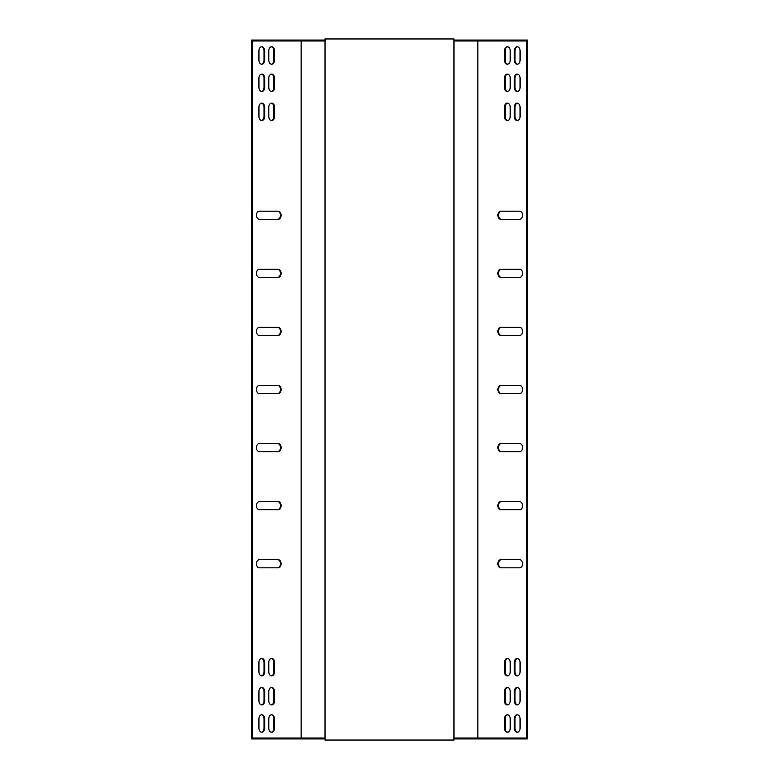 <?xml version="1.0" encoding="UTF-8"?>
<svg xmlns="http://www.w3.org/2000/svg" width="779" height="779" viewBox="0 0 779 779"><rect width="100%" height="100%" fill="white"/><g stroke="black" fill="none" stroke-linecap="round" stroke-linejoin="round"><path stroke-width="1.17" d="M501.423 509.739A4.07 2.873 90 0 1 498.55 505.668A4.07 2.873 90 0 1 501.423 501.608M501.423 277.392A4.07 2.873 90 0 1 498.55 273.332A4.07 2.873 90 0 1 501.423 269.261M501.423 393.57A4.07 2.873 90 0 1 498.55 389.5A4.07 2.873 90 0 1 501.423 385.43M507.665 120.531A4.07 2.873 90 0 1 505.123 116.499L505.123 107.2A4.07 2.873 90 0 1 507.665 103.159M517.529 120.531A4.07 2.873 90 0 1 514.977 116.499L514.977 107.2A4.07 2.873 90 0 1 517.529 103.159M517.529 91.494A4.07 2.873 90 0 1 514.977 87.452L514.977 78.163A4.07 2.873 90 0 1 517.529 74.122M507.665 91.494A4.07 2.873 90 0 1 505.123 87.452L505.123 78.163A4.07 2.873 90 0 1 507.665 74.122M507.665 64.19A4.07 2.873 90 0 1 505.123 60.149L505.123 50.859A4.07 2.873 90 0 1 507.665 46.818M507.665 732.182A4.07 2.873 90 0 1 505.123 728.141L505.123 718.851A4.07 2.873 90 0 1 507.665 714.81M453.972 738.95L527.305 738.95L527.305 40.05L453.972 40.05M517.529 732.182A4.07 2.873 90 0 1 514.977 728.141L514.977 718.851A4.07 2.873 90 0 1 517.529 714.81M517.529 64.19A4.07 2.873 90 0 1 514.977 60.149L514.977 50.859A4.07 2.873 90 0 1 517.529 46.818M507.665 704.878A4.07 2.873 90 0 1 505.123 700.837L505.123 691.548A4.07 2.873 90 0 1 507.665 687.506M517.529 704.878A4.07 2.873 90 0 1 514.977 700.837L514.977 691.548A4.07 2.873 90 0 1 517.529 687.506M517.529 675.841A4.07 2.873 90 0 1 514.977 671.8L514.977 662.501A4.07 2.873 90 0 1 517.529 658.469M507.665 675.841A4.07 2.873 90 0 1 505.123 671.8L505.123 662.501A4.07 2.873 90 0 1 507.665 658.469M501.423 451.654A4.07 2.873 90 0 1 498.55 447.584A4.07 2.873 90 0 1 501.423 443.524M501.423 335.476A4.07 2.873 90 0 1 498.55 331.416A4.07 2.873 90 0 1 501.423 327.346M501.423 219.308A4.07 2.873 90 0 1 498.55 215.238A4.07 2.873 90 0 1 501.423 211.177M501.423 567.823A4.07 2.873 90 0 1 498.55 563.762A4.07 2.873 90 0 1 501.423 559.692M500.77 501.608L519.661 501.608A4.07 2.873 90 0 1 522.534 505.668A4.07 2.873 90 0 1 519.661 509.739L500.77 509.739A4.07 2.873 90 0 1 497.888 505.668A4.07 2.873 90 0 1 500.77 501.608M500.77 269.261L519.661 269.261A4.07 2.873 90 0 1 522.534 273.332A4.07 2.873 90 0 1 519.661 277.392L500.77 277.392A4.07 2.873 90 0 1 497.888 273.332A4.07 2.873 90 0 1 500.77 269.261M500.77 385.43L519.661 385.43A4.07 2.873 90 0 1 522.534 389.5A4.07 2.873 90 0 1 519.661 393.57L500.77 393.57A4.07 2.873 90 0 1 497.888 389.5A4.07 2.873 90 0 1 500.77 385.43M510.216 107.2L510.216 116.499A4.07 2.873 90 0 1 507.343 120.56A4.07 2.873 90 0 1 504.461 116.499L504.461 107.2A4.07 2.873 90 0 1 507.343 103.14A4.07 2.873 90 0 1 510.216 107.2M520.07 107.2L520.07 116.499A4.07 2.873 90 0 1 517.198 120.56A4.07 2.873 90 0 1 514.325 116.499L514.325 107.2A4.07 2.873 90 0 1 517.198 103.14A4.07 2.873 90 0 1 520.07 107.2M520.07 78.163L520.07 87.452A4.07 2.873 90 0 1 517.198 91.523A4.07 2.873 90 0 1 514.325 87.452L514.325 78.163A4.07 2.873 90 0 1 517.198 74.093A4.07 2.873 90 0 1 520.07 78.163M510.216 78.163L510.216 87.452A4.07 2.873 90 0 1 507.343 91.523A4.07 2.873 90 0 1 504.461 87.452L504.461 78.163A4.07 2.873 90 0 1 507.343 74.093A4.07 2.873 90 0 1 510.216 78.163M510.216 50.859L510.216 60.149A4.07 2.873 90 0 1 507.343 64.219A4.07 2.873 90 0 1 504.461 60.149L504.461 50.859A4.07 2.873 90 0 1 507.343 46.789A4.07 2.873 90 0 1 510.216 50.859M504.461 728.141L504.461 718.851A4.07 2.873 90 0 1 507.343 714.781A4.07 2.873 90 0 1 510.216 718.851L510.216 728.141A4.07 2.873 90 0 1 507.343 732.211A4.07 2.873 90 0 1 504.461 728.141L505.123 728.141M477.848 738.015L477.848 40.985M498.55 738.95L498.55 738.015L526.643 738.015L526.643 40.985L453.972 40.985M514.325 728.141L514.325 718.851A4.07 2.873 90 0 1 517.198 714.781A4.07 2.873 90 0 1 520.07 718.851L520.07 728.141A4.07 2.873 90 0 1 517.198 732.211A4.07 2.873 90 0 1 514.325 728.141L514.977 728.141M520.07 50.859L520.07 60.149A4.07 2.873 90 0 1 517.198 64.219A4.07 2.873 90 0 1 514.325 60.149L514.325 50.859A4.07 2.873 90 0 1 517.198 46.789A4.07 2.873 90 0 1 520.07 50.859M504.461 700.837L504.461 691.548A4.07 2.873 90 0 1 507.343 687.477A4.07 2.873 90 0 1 510.216 691.548L510.216 700.837A4.07 2.873 90 0 1 507.343 704.907A4.07 2.873 90 0 1 504.461 700.837L505.123 700.837M514.325 700.837L514.325 691.548A4.07 2.873 90 0 1 517.198 687.477A4.07 2.873 90 0 1 520.07 691.548L520.07 700.837A4.07 2.873 90 0 1 517.198 704.907A4.07 2.873 90 0 1 514.325 700.837L514.977 700.837M520.07 662.501L520.07 671.8A4.07 2.873 90 0 1 517.198 675.86A4.07 2.873 90 0 1 514.325 671.8L514.325 662.501A4.07 2.873 90 0 1 517.198 658.44A4.07 2.873 90 0 1 520.07 662.501M510.216 662.501L510.216 671.8A4.07 2.873 90 0 1 507.343 675.86A4.07 2.873 90 0 1 504.461 671.8L504.461 662.501A4.07 2.873 90 0 1 507.343 658.44A4.07 2.873 90 0 1 510.216 662.501M500.77 443.524L519.661 443.524A4.07 2.873 90 0 1 522.534 447.584A4.07 2.873 90 0 1 519.661 451.654L500.77 451.654A4.07 2.873 90 0 1 497.888 447.584A4.07 2.873 90 0 1 500.77 443.524M500.77 327.346L519.661 327.346A4.07 2.873 90 0 1 522.534 331.416A4.07 2.873 90 0 1 519.661 335.476L500.77 335.476A4.07 2.873 90 0 1 497.888 331.416A4.07 2.873 90 0 1 500.77 327.346M500.77 211.177L519.661 211.177A4.07 2.873 90 0 1 522.534 215.238A4.07 2.873 90 0 1 519.661 219.308L500.77 219.308A4.07 2.873 90 0 1 497.888 215.238A4.07 2.873 90 0 1 500.77 211.177M500.77 559.692L519.661 559.692A4.07 2.873 90 0 1 522.534 563.762A4.07 2.873 90 0 1 519.661 567.823L500.77 567.823A4.07 2.873 90 0 1 497.888 563.762A4.07 2.873 90 0 1 500.77 559.692M325.028 738.95L251.695 738.95L251.695 40.05L280.45 40.05L280.45 40.985L252.357 40.985L252.357 738.015L325.028 738.015M498.55 738.015L453.972 738.015M325.028 40.05L280.45 40.05M325.028 40.985L280.45 40.985M498.55 40.05L498.55 40.985M301.152 738.015L301.152 40.985M259.339 559.692A4.07 2.873 90 0 0 256.466 563.762A4.07 2.873 90 0 0 259.339 567.823L278.23 567.823A4.07 2.873 90 0 0 281.112 563.762A4.07 2.873 90 0 0 278.23 559.692L259.339 559.692M259.339 501.608A4.07 2.873 90 0 0 256.466 505.668A4.07 2.873 90 0 0 259.339 509.739L278.23 509.739A4.07 2.873 90 0 0 281.112 505.668A4.07 2.873 90 0 0 278.23 501.608L259.339 501.608M259.339 211.177A4.07 2.873 90 0 0 256.466 215.238A4.07 2.873 90 0 0 259.339 219.308L278.23 219.308A4.07 2.873 90 0 0 281.112 215.238A4.07 2.873 90 0 0 278.23 211.177L259.339 211.177M259.339 269.261A4.07 2.873 90 0 0 256.466 273.332A4.07 2.873 90 0 0 259.339 277.392L278.23 277.392A4.07 2.873 90 0 0 281.112 273.332A4.07 2.873 90 0 0 278.23 269.261L259.339 269.261M259.339 327.346A4.07 2.873 90 0 0 256.466 331.416A4.07 2.873 90 0 0 259.339 335.476L278.23 335.476A4.07 2.873 90 0 0 281.112 331.416A4.07 2.873 90 0 0 278.23 327.346L259.339 327.346M259.339 385.43A4.07 2.873 90 0 0 256.466 389.5A4.07 2.873 90 0 0 259.339 393.57L278.23 393.57A4.07 2.873 90 0 0 281.112 389.5A4.07 2.873 90 0 0 278.23 385.43L259.339 385.43M259.339 443.524A4.07 2.873 90 0 0 256.466 447.584A4.07 2.873 90 0 0 259.339 451.654L278.23 451.654A4.07 2.873 90 0 0 281.112 447.584A4.07 2.873 90 0 0 278.23 443.524L259.339 443.524M268.784 116.499A4.07 2.873 90 0 0 271.657 120.56A4.07 2.873 90 0 0 274.539 116.499L274.539 107.2A4.07 2.873 90 0 0 271.657 103.14A4.07 2.873 90 0 0 268.784 107.2L268.784 116.499M268.784 671.8A4.07 2.873 90 0 0 271.657 675.86A4.07 2.873 90 0 0 274.539 671.8L274.539 662.501A4.07 2.873 90 0 0 271.657 658.44A4.07 2.873 90 0 0 268.784 662.501L268.784 671.8M258.93 116.499A4.07 2.873 90 0 0 261.802 120.56A4.07 2.873 90 0 0 264.675 116.499L264.675 107.2A4.07 2.873 90 0 0 261.802 103.14A4.07 2.873 90 0 0 258.93 107.2L258.93 116.499M258.93 671.8A4.07 2.873 90 0 0 261.802 675.86A4.07 2.873 90 0 0 264.675 671.8L264.675 662.501A4.07 2.873 90 0 0 261.802 658.44A4.07 2.873 90 0 0 258.93 662.501L258.93 671.8M258.93 87.452A4.07 2.873 90 0 0 261.802 91.523A4.07 2.873 90 0 0 264.675 87.452L264.675 78.163A4.07 2.873 90 0 0 261.802 74.093A4.07 2.873 90 0 0 258.93 78.163L258.93 87.452M264.675 691.548A4.07 2.873 90 0 0 261.802 687.477A4.07 2.873 90 0 0 258.93 691.548L258.93 700.837A4.07 2.873 90 0 0 261.802 704.907A4.07 2.873 90 0 0 264.675 700.837L264.675 691.548L264.023 691.548A4.07 2.873 90 0 0 261.471 687.506M268.784 87.452A4.07 2.873 90 0 0 271.657 91.523A4.07 2.873 90 0 0 274.539 87.452L274.539 78.163A4.07 2.873 90 0 0 271.657 74.093A4.07 2.873 90 0 0 268.784 78.163L268.784 87.452M274.539 691.548A4.07 2.873 90 0 0 271.657 687.477A4.07 2.873 90 0 0 268.784 691.548L268.784 700.837A4.07 2.873 90 0 0 271.657 704.907A4.07 2.873 90 0 0 274.539 700.837L274.539 691.548L273.877 691.548A4.07 2.873 90 0 0 271.335 687.506M268.784 60.149A4.07 2.873 90 0 0 271.657 64.219A4.07 2.873 90 0 0 274.539 60.149L274.539 50.859A4.07 2.873 90 0 0 271.657 46.789A4.07 2.873 90 0 0 268.784 50.859L268.784 60.149M258.93 60.149A4.07 2.873 90 0 0 261.802 64.219A4.07 2.873 90 0 0 264.675 60.149L264.675 50.859A4.07 2.873 90 0 0 261.802 46.789A4.07 2.873 90 0 0 258.93 50.859L258.93 60.149M274.539 718.851A4.07 2.873 90 0 0 271.657 714.781A4.07 2.873 90 0 0 268.784 718.851L268.784 728.141A4.07 2.873 90 0 0 271.657 732.211A4.07 2.873 90 0 0 274.539 728.141L274.539 718.851L273.877 718.851A4.07 2.873 90 0 0 271.335 714.81M264.675 718.851A4.07 2.873 90 0 0 261.802 714.781A4.07 2.873 90 0 0 258.93 718.851L258.93 728.141A4.07 2.873 90 0 0 261.802 732.211A4.07 2.873 90 0 0 264.675 728.141L264.675 718.851L264.023 718.851A4.07 2.873 90 0 0 261.471 714.81M280.45 738.95L280.45 738.015M277.577 567.823A4.07 2.873 90 0 0 280.45 563.762A4.07 2.873 90 0 0 277.577 559.692M277.577 509.739A4.07 2.873 90 0 0 280.45 505.668A4.07 2.873 90 0 0 277.577 501.608M277.577 219.308A4.07 2.873 90 0 0 280.45 215.238A4.07 2.873 90 0 0 277.577 211.177M277.577 277.392A4.07 2.873 90 0 0 280.45 273.332A4.07 2.873 90 0 0 277.577 269.261M277.577 335.476A4.07 2.873 90 0 0 280.45 331.416A4.07 2.873 90 0 0 277.577 327.346M277.577 393.57A4.07 2.873 90 0 0 280.45 389.5A4.07 2.873 90 0 0 277.577 385.43M277.577 451.654A4.07 2.873 90 0 0 280.45 447.584A4.07 2.873 90 0 0 277.577 443.524M271.335 120.531A4.07 2.873 90 0 0 273.877 116.499L273.877 107.2A4.07 2.873 90 0 0 271.335 103.159M271.335 675.841A4.07 2.873 90 0 0 273.877 671.8L273.877 662.501A4.07 2.873 90 0 0 271.335 658.469M261.471 120.531A4.07 2.873 90 0 0 264.023 116.499L264.023 107.2A4.07 2.873 90 0 0 261.471 103.159M261.471 675.841A4.07 2.873 90 0 0 264.023 671.8L264.023 662.501A4.07 2.873 90 0 0 261.471 658.469M261.471 91.494A4.07 2.873 90 0 0 264.023 87.452L264.023 78.163A4.07 2.873 90 0 0 261.471 74.122M261.471 704.878A4.07 2.873 90 0 0 264.023 700.837L264.023 691.548M271.335 91.494A4.07 2.873 90 0 0 273.877 87.452L273.877 78.163A4.07 2.873 90 0 0 271.335 74.122M271.335 704.878A4.07 2.873 90 0 0 273.877 700.837L273.877 691.548M271.335 64.19A4.07 2.873 90 0 0 273.877 60.149L273.877 50.859A4.07 2.873 90 0 0 271.335 46.818M261.471 64.19A4.07 2.873 90 0 0 264.023 60.149L264.023 50.859A4.07 2.873 90 0 0 261.471 46.818M271.335 732.182A4.07 2.873 90 0 0 273.877 728.141L273.877 718.851M261.471 732.182A4.07 2.873 90 0 0 264.023 728.141L264.023 718.851M466.494 738.95L466.494 738.015M454.176 738.95L454.176 738.015M324.824 738.95L324.824 738.015M312.506 738.95L312.506 738.015M312.506 40.05L312.506 40.985M324.824 40.05L324.824 40.985M454.176 40.05L454.176 40.985M466.494 40.05L466.494 40.985M325.028 38.95L325.028 740.05L453.972 740.05L453.972 38.95L325.028 38.95M264.023 728.141L264.675 728.141M273.877 728.141L274.539 728.141M264.023 60.149L264.675 60.149M264.023 50.859L264.675 50.859M273.877 60.149L274.539 60.149M273.877 50.859L274.539 50.859M273.877 700.837L274.539 700.837M273.877 87.452L274.539 87.452M273.877 78.163L274.539 78.163M264.023 700.837L264.675 700.837M264.023 87.452L264.675 87.452M264.023 78.163L264.675 78.163M264.023 671.8L264.675 671.8M264.023 662.501L264.675 662.501M264.023 116.499L264.675 116.499M264.023 107.2L264.675 107.2M273.877 671.8L274.539 671.8M273.877 662.501L274.539 662.501M273.877 116.499L274.539 116.499M273.877 107.2L274.539 107.2M514.977 718.851L514.325 718.851M505.123 718.851L504.461 718.851M514.977 60.149L514.325 60.149M514.977 50.859L514.325 50.859M505.123 60.149L504.461 60.149M505.123 50.859L504.461 50.859M505.123 691.548L504.461 691.548M505.123 87.452L504.461 87.452M505.123 78.163L504.461 78.163M514.977 691.548L514.325 691.548M514.977 87.452L514.325 87.452M514.977 78.163L514.325 78.163M514.977 671.8L514.325 671.8M514.977 662.501L514.325 662.501M514.977 116.499L514.325 116.499M514.977 107.2L514.325 107.2M505.123 671.8L504.461 671.8M505.123 662.501L504.461 662.501M505.123 116.499L504.461 116.499M505.123 107.2L504.461 107.2"/></g></svg>
